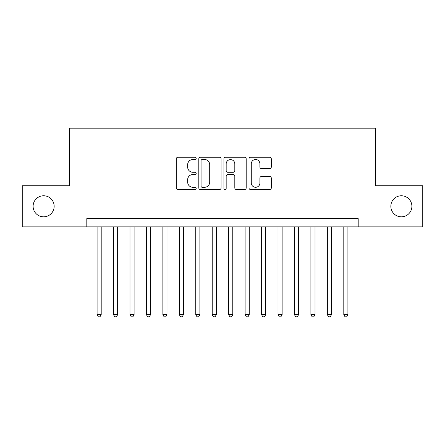<?xml version="1.0" encoding="UTF-8"?>
<svg xmlns="http://www.w3.org/2000/svg" width="445" height="445" viewBox="0 0 445 445"><rect width="100%" height="100%" fill="white"/><g stroke="black" fill="none" stroke-linecap="round" stroke-linejoin="round"><path stroke-width="0.67" d="M196.184 158.392A1.129 1.129 0 0 0 195.055 157.257L177.9 157.257A1.613 1.613 0 0 0 176.287 158.876L176.287 187.935A1.613 1.613 0 0 0 177.9 189.548L195.055 189.548A1.129 1.129 0 0 0 196.184 188.419A1.129 1.129 0 0 0 195.055 187.289L192.835 187.289A5.168 5.168 0 0 1 187.668 182.122L187.668 179.702A5.168 5.168 0 0 1 192.835 174.535L195.055 174.535A1.129 1.129 0 0 0 196.184 173.405A1.129 1.129 0 0 0 195.055 172.276L192.835 172.276A5.168 5.168 0 0 1 187.668 167.109L187.668 164.683A5.168 5.168 0 0 1 192.835 159.521L195.055 159.521A1.129 1.129 0 0 0 196.184 158.392M390.844 206.296A10.524 10.524 0 0 0 401.368 216.826A10.524 10.524 0 0 0 411.892 206.296A10.524 10.524 0 0 0 401.368 195.772A10.524 10.524 0 0 0 390.844 206.296M33.108 206.296A10.524 10.524 0 0 0 43.632 216.826A10.524 10.524 0 0 0 54.157 206.296A10.524 10.524 0 0 0 43.632 195.772A10.524 10.524 0 0 0 33.108 206.296M269.681 168.644A1.613 1.613 0 0 0 271.294 167.025L271.294 158.876A1.613 1.613 0 0 0 269.681 157.257L250.63 157.257A1.613 1.613 0 0 0 249.016 158.876L249.016 187.935A1.613 1.613 0 0 0 250.63 189.548L269.681 189.548A1.613 1.613 0 0 0 271.294 187.935L271.294 178.083A1.613 1.613 0 0 0 269.681 176.47L261.526 176.47A1.613 1.613 0 0 0 259.913 178.083L259.913 182.967A4.317 4.317 0 0 1 255.597 187.289A4.317 4.317 0 0 1 251.275 182.967L251.275 163.838A4.317 4.317 0 0 1 255.597 159.521A4.317 4.317 0 0 1 259.913 163.838L259.913 167.025A1.613 1.613 0 0 0 261.526 168.644L269.681 168.644M86.808 226.861L22.25 226.861L22.25 185.737L69.537 185.737L69.537 128.171L375.463 128.171L375.463 185.737L422.75 185.737L422.75 226.861L358.192 226.861L358.192 218.634L86.808 218.634L86.808 226.861L358.192 226.861M221.087 158.876A1.613 1.613 0 0 0 219.474 157.257L200.422 157.257A1.613 1.613 0 0 0 198.809 158.876L198.809 187.935A1.613 1.613 0 0 0 200.422 189.548L219.474 189.548A1.613 1.613 0 0 0 221.087 187.935L221.087 158.876M225.526 157.257L244.578 157.257A1.613 1.613 0 0 1 246.191 158.876L246.191 187.935A1.613 1.613 0 0 1 244.578 189.548L236.423 189.548A1.613 1.613 0 0 1 234.81 187.935L234.81 176.148A1.613 1.613 0 0 0 233.197 174.535L227.79 174.535A1.613 1.613 0 0 0 226.171 176.148L226.171 188.419A1.129 1.129 0 0 1 225.042 189.548A1.129 1.129 0 0 1 223.913 188.419L223.913 158.876A1.613 1.613 0 0 1 225.526 157.257M202.197 159.521A1.129 1.129 0 0 0 201.068 160.651L201.068 186.16A1.129 1.129 0 0 0 202.197 187.289L204.539 187.289A5.168 5.168 0 0 0 209.706 182.122L209.706 164.683A5.168 5.168 0 0 0 204.539 159.521L202.197 159.521M234.81 163.921A4.317 4.317 0 0 0 230.493 159.599A4.317 4.317 0 0 0 226.171 163.921L226.171 170.658A1.613 1.613 0 0 0 227.79 172.276L233.197 172.276A1.613 1.613 0 0 0 234.81 170.658L234.81 163.921M97.088 226.861L97.088 314.687L101.199 314.687L101.199 226.861M101.199 314.687L99.964 316.829L98.323 316.829L97.088 314.687M113.536 226.861L113.536 314.687L117.647 314.687L117.647 226.861M117.647 314.687L116.412 316.829L114.766 316.829L113.536 314.687M129.984 226.861L129.984 314.687L134.095 314.687L134.095 226.861M134.095 314.687L132.86 316.829L131.214 316.829L129.984 314.687M146.427 226.861L146.427 314.687L150.543 314.687L150.543 226.861M150.543 314.687L149.309 316.829L147.662 316.829L146.427 314.687M162.876 226.861L162.876 314.687L166.992 314.687L166.992 226.861M166.992 314.687L165.757 316.829L164.11 316.829L162.876 314.687M179.324 226.861L179.324 314.687L183.435 314.687L183.435 226.861M183.435 314.687L182.205 316.829L180.559 316.829L179.324 314.687M195.772 226.861L195.772 314.687L199.883 314.687L199.883 226.861M199.883 314.687L198.654 316.829L197.007 316.829L195.772 314.687M212.22 226.861L212.22 314.687L216.331 314.687L216.331 226.861M216.331 314.687L215.096 316.829L213.455 316.829L212.22 314.687M228.669 226.861L228.669 314.687L232.78 314.687L232.78 226.861M232.78 314.687L231.545 316.829L229.904 316.829L228.669 314.687M245.117 226.861L245.117 314.687L249.228 314.687L249.228 226.861M249.228 314.687L247.993 316.829L246.346 316.829L245.117 314.687M261.565 226.861L261.565 314.687L265.676 314.687L265.676 226.861M265.676 314.687L264.441 316.829L262.795 316.829L261.565 314.687M278.008 226.861L278.008 314.687L282.124 314.687L282.124 226.861M282.124 314.687L280.89 316.829L279.243 316.829L278.008 314.687M294.457 226.861L294.457 314.687L298.573 314.687L298.573 226.861M298.573 314.687L297.338 316.829L295.691 316.829L294.457 314.687M310.905 226.861L310.905 314.687L315.016 314.687L315.016 226.861M315.016 314.687L313.786 316.829L312.14 316.829L310.905 314.687M327.353 226.861L327.353 314.687L331.464 314.687L331.464 226.861M331.464 314.687L330.234 316.829L328.588 316.829L327.353 314.687M343.801 226.861L343.801 314.687L347.912 314.687L347.912 226.861M347.912 314.687L346.677 316.829L345.036 316.829L343.801 314.687"/></g></svg>
